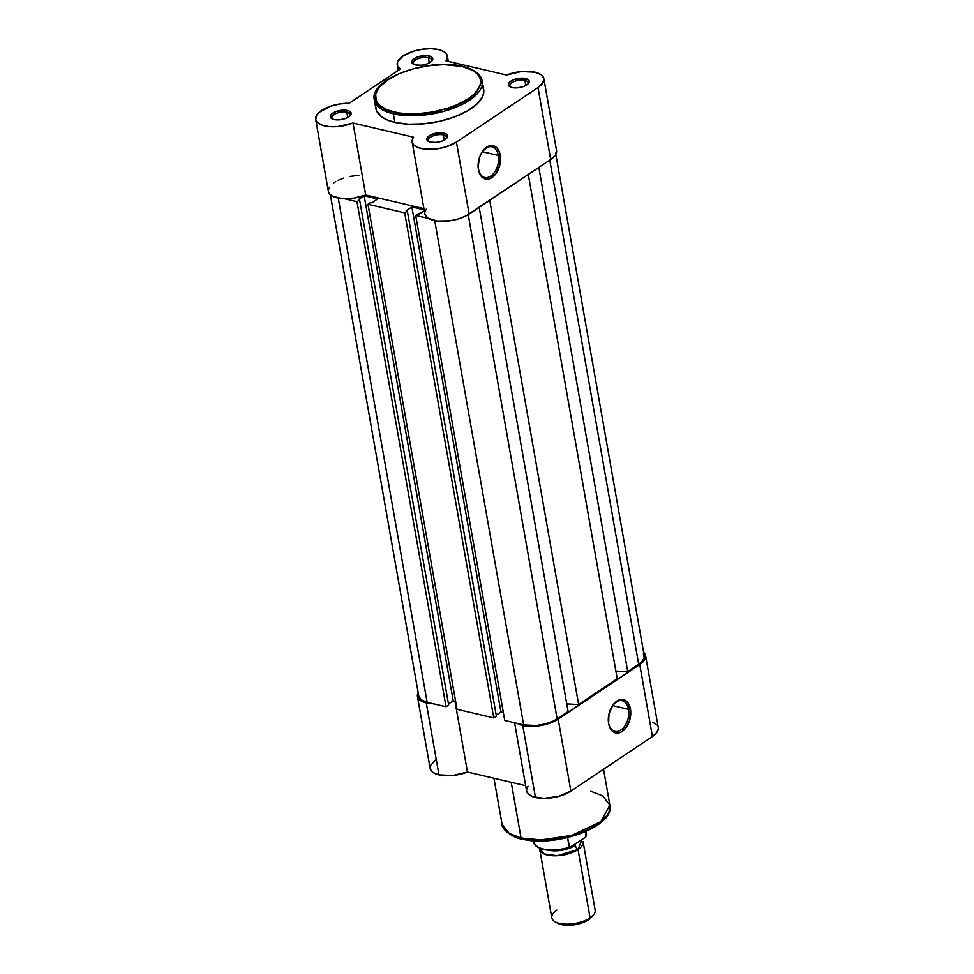 <?xml version="1.0" encoding="UTF-8"?>
<svg xmlns="http://www.w3.org/2000/svg" width="974" height="974" viewBox="0 0 974 974"><rect width="100%" height="100%" fill="white"/><g stroke="black" fill="none" stroke-linecap="round" stroke-linejoin="round"><path stroke-width="1.46" d="M527.713 84.202A9.216 4.006 -10 0 0 524.876 80.331L525.546 78.529A10.592 4.602 170 0 1 528.31 83.618A10.592 4.602 170 0 1 512.044 87.563L517.62 87.843L523.586 86.503L527.945 83.995L529.211 81.171L528.091 79.588L523.854 78.249L513.992 79.588L509.633 82.084L508.404 83.995L509.499 86.503L512.044 87.563A10.592 4.602 170 0 1 510.047 86.844A10.592 4.602 170 0 1 511.861 80.538A10.592 4.602 170 0 1 525.546 78.529L524.876 80.331A9.216 4.006 170 0 1 528.078 82.668A9.216 4.006 170 0 1 527.713 84.202M431.226 61.606A9.216 4.006 -10 0 0 428.39 57.722L429.059 55.92A10.592 4.602 170 0 1 431.823 61.009A10.592 4.602 170 0 1 415.557 64.954L421.133 65.234L427.099 63.894L431.458 61.399L432.724 58.562L431.604 56.979L427.367 55.64L417.505 56.979L414.315 58.562L411.905 61.399L412.246 63.152L415.557 64.954A10.592 4.602 170 0 1 413.548 64.235A10.592 4.602 170 0 1 415.374 57.941A10.592 4.602 170 0 1 429.059 55.92L428.39 57.722A9.216 4.006 170 0 1 431.592 60.059A9.216 4.006 170 0 1 431.226 61.606M446.165 138.783A9.216 4.006 -10 0 0 443.328 134.911L443.998 133.097A10.592 4.602 170 0 1 446.762 138.198A10.592 4.602 170 0 1 430.484 142.131L436.06 142.411L442.038 141.072L446.396 138.576L447.663 135.751L445.422 133.548L442.306 132.817L432.444 134.156L428.085 136.664L426.843 138.576L427.939 141.072L430.484 142.131A10.592 4.602 170 0 1 428.487 141.413A10.592 4.602 170 0 1 430.313 135.118A10.592 4.602 170 0 1 443.998 133.097L443.328 134.911A9.216 4.006 170 0 1 446.53 137.237A9.216 4.006 170 0 1 446.165 138.783M349.678 116.174A9.216 4.006 -10 0 0 346.841 112.302L347.499 110.5A10.592 4.602 170 0 1 350.275 115.589A10.592 4.602 170 0 1 333.997 119.534L339.573 119.814L345.551 118.475L349.909 115.967L351.176 113.142L348.936 110.951L345.819 110.22L335.957 111.56L331.598 114.055L330.356 115.967L331.452 118.475L333.997 119.534A10.592 4.602 170 0 1 332 118.816A10.592 4.602 170 0 1 333.814 112.509A10.592 4.602 170 0 1 347.499 110.5L346.841 112.302A9.216 4.006 170 0 1 350.043 114.628A9.216 4.006 170 0 1 349.678 116.174M498.323 155.426A15.742 9.947 103.2 0 0 482.714 151.092A15.742 9.947 -76.8 0 1 491.87 146.818A15.742 9.947 -76.8 0 1 498.323 155.426L482.313 151.676L498.323 155.426A15.742 9.947 -76.8 0 1 495.157 171.327A15.742 9.947 -76.8 0 1 484.699 177.463A15.742 9.947 -76.8 0 1 478.392 169.561A15.742 9.947 103.2 0 0 491.006 175.929A15.742 9.947 103.2 0 0 498.323 155.426L500.234 155.085L498.323 155.426M478.404 169.683A17.118 10.824 -76.8 0 1 482.982 150.739A17.118 10.824 -76.8 0 1 500.234 155.085L498.384 149.826L496.91 147.878L493.161 145.71L488.826 146.076L482.678 151.153L479.707 156.814L478.1 166.591L479.135 172.508L483.494 178.291L485.49 179.07L489.812 178.705L495.973 173.615L499.881 164.752L500.234 155.085A17.118 10.824 -76.8 0 1 492.113 177.487A17.118 10.824 -76.8 0 1 478.465 170A17.118 10.824 -76.8 0 1 478.404 169.683M375.708 106.373L376.597 110.951L381.723 116.904L387.482 120.045L394.872 122.383L393.362 113.848L413.317 115.76L443.998 111.292L473.291 97.424L482.179 80.988A54.739 23.79 170 0 1 452.886 108.431A54.739 23.79 170 0 1 393.362 113.848A1.376 0.864 103.2 0 1 394.032 112.034C404.429 115.711 442.573 115.419 468.311 98.703C492.941 81.719 475.215 68.338 462.078 66.5L472.293 70.213L477.029 73.634L479.89 77.652L480.754 82.12L479.598 86.856L474.168 94.076L468.311 98.703L456.696 104.9L447.516 108.321L432.456 112.034L417.018 113.8L407.181 113.8L398.135 112.85L386.824 109.758L379.069 104.9L376.207 100.882L375.672 94.076L379.653 86.856L387.798 79.844L399.401 73.634L413.487 68.777L428.816 65.684L444.083 64.625L462.078 66.5A1.376 0.864 103.2 0 1 462.613 66.378C429.144 57.417 368.781 78.894 374.357 99.993L375.867 108.528A54.739 23.79 -10 0 0 394.872 122.383L393.362 113.848A54.739 23.79 170 0 1 374.357 99.993L381.516 109.234L393.362 113.848A1.376 0.864 -76.8 0 1 394.032 112.034C380.883 110.196 363.156 96.816 387.798 79.844C413.524 63.115 451.668 62.823 462.078 66.5A1.376 0.864 -76.8 0 1 463.027 66.731M328.396 191.488L329.699 194.033L332.463 196.139L341.643 198.55L353.708 198.148L365.713 195.007L353.026 123.041A25.446 11.055 170 0 1 315.698 119.437A25.446 11.055 170 0 1 349.191 103.268L400.375 69.02A25.446 11.055 170 0 1 397.246 64.856A25.446 11.055 170 0 1 410.858 52.097A25.446 11.055 170 0 1 438.531 49.577L443.511 51.415L446.567 54.081L447.419 57.308L445.97 60.838L506.517 75.022A25.446 11.055 170 0 1 535.018 72.186L541.13 74.73L543.833 78.541L542.737 83.046L537.989 87.538L550.675 159.517A25.446 11.055 -10 0 0 556.544 150.605L543.845 78.626A25.446 11.055 170 0 1 537.989 87.538L456.429 142.119L445.8 146.928L437.229 148.815L424.701 149.107L418.029 147.573L413.658 144.846L412.513 143.129L412.465 139.258L413.573 137.224L353.026 123.041L337.893 126.547L328.956 126.571L321.663 125.001L317 122.054L315.71 119.51L316.672 115.224L319.204 112.314L330.819 106.142L339.95 103.938L349.191 103.268L400.375 69.02L397.502 65.769L397.599 61.886L403.199 55.883L413.877 51.086L422.46 49.224L431.007 48.7L438.531 49.577A25.446 11.055 170 0 1 447.358 56.017A25.446 11.055 170 0 1 445.97 60.838L506.517 75.022L521.2 71.565L535.018 72.186A25.446 11.055 170 0 1 543.845 78.626M347.755 117.477L346.841 112.302L347.755 117.477M444.241 140.086L443.328 134.911L444.241 140.086M525.79 85.505L524.876 80.331L525.79 85.505M429.303 62.908L428.39 57.722L429.303 62.908M424.798 213.221L425.2 215.108L428.207 218.31L437.399 221.074L449.915 220.794L458.486 218.907L466.022 215.899L550.675 159.517L555.423 155.012L556.531 150.52M358.87 175.283L349.52 176.489M343.518 178.12L338.112 180.3M335.75 181.554L333.668 182.893M329.37 187.203L328.335 190.1M412.185 142.034L424.871 214.012A25.446 11.055 -10 0 0 442.208 221.342A25.446 11.055 -10 0 0 469.127 214.085L456.429 142.119L537.989 87.538L550.675 159.517L469.127 214.085L456.429 142.119A25.446 11.055 170 0 1 429.51 149.363A25.446 11.055 170 0 1 412.185 142.034A25.446 11.055 170 0 1 413.573 137.224L353.026 123.041L365.713 195.007L423.933 208.655L365.713 195.007A25.446 11.055 -10 0 1 328.384 191.403L315.698 119.437M426.259 209.203L425.163 211.236M462.601 66.378C474.35 69.373 480.876 74.243 482.179 80.988L483.676 89.523A54.739 23.79 -10 0 1 454.395 116.965A54.739 23.79 -10 0 1 394.872 122.383L408.362 124.185L423.69 123.82L439.554 121.324L454.566 116.904L467.447 110.939L477.077 103.962L482.641 96.548L483.834 91.69L482.946 87.112M414.315 64.588A9.216 4.006 170 0 1 413.439 63.261A9.216 4.006 170 0 1 418.37 58.635A9.216 4.006 170 0 1 428.39 57.722A9.216 4.006 -10 0 0 416.945 59.244A9.216 4.006 -10 0 0 414.315 64.588M510.802 87.185A9.216 4.006 170 0 1 509.938 85.858A9.216 4.006 170 0 1 514.856 81.244A9.216 4.006 170 0 1 524.876 80.331A9.216 4.006 -10 0 0 513.432 81.853A9.216 4.006 -10 0 0 510.802 87.185M429.254 141.766A9.216 4.006 170 0 1 428.377 140.439A9.216 4.006 170 0 1 433.308 135.812A9.216 4.006 170 0 1 443.328 134.911A9.216 4.006 -10 0 0 431.884 136.421A9.216 4.006 -10 0 0 429.254 141.766M332.767 119.157A9.216 4.006 170 0 1 331.891 117.83A9.216 4.006 170 0 1 336.821 113.215A9.216 4.006 170 0 1 346.841 112.302A9.216 4.006 -10 0 0 335.397 113.824A9.216 4.006 -10 0 0 332.767 119.157M418.808 696.288L421.377 699.892L427.148 702.303L338.234 198.063L427.148 702.303L446.031 706.734L427.148 702.303A24.07 10.458 -10 0 1 418.796 696.215L330.356 194.703M344.321 198.72L356.983 201.679L446.031 706.734L356.983 201.679L359.613 199.926L448.661 704.969L446.031 706.734L448.661 704.969L359.613 199.926L358.371 199.633L359.613 199.926L356.983 201.679L344.321 198.72M358.371 199.633L364.154 195.762L453.202 700.805L448.49 703.959L453.202 700.805L364.154 195.762L377.644 198.915L371.849 202.787L377.644 198.915L364.154 195.762L358.371 199.633M455.637 701.377L453.202 700.805L455.637 701.377M371.849 202.787L370.607 202.495L367.977 204.26L370.607 202.495L371.849 202.787M457.025 709.303L367.977 204.26L404.709 212.868L493.757 717.911L457.025 709.303L367.977 204.26L404.709 212.868L407.339 211.102L496.387 716.146L493.757 717.911L404.709 212.868L407.339 211.102L496.387 716.146L493.757 717.911L457.025 709.303M406.085 210.81L407.339 211.102L406.085 210.81L411.88 206.938L500.928 711.982L496.216 715.147L500.928 711.982L503.363 712.554L500.928 711.982L411.88 206.938L424.128 209.812L411.88 206.938L406.085 210.81M419.575 213.976L424.311 210.81L415.703 215.437L418.333 213.683L419.575 213.976M504.751 720.48L415.703 215.437L428.365 218.407L415.703 215.437L504.751 720.48L523.635 724.912L504.751 720.48M434.733 220.672L523.635 724.912A24.07 10.458 -10 0 0 557.14 718.897L468.226 214.657L557.14 718.897L568.098 711.556L479.196 207.352L568.098 711.556L553.804 720.821L545.55 723.877L536.309 725.545L523.635 724.912L434.733 220.672M489.715 200.303L578.629 704.519L566.758 703.91L578.629 704.519L617.212 678.695L528.298 174.492L617.212 678.695L578.629 704.519L489.715 200.303M643.388 653.895L644.155 657.9L641.342 662.235L627.731 671.658L538.829 167.443L627.731 671.658L615.86 671.037L627.731 671.658L638.688 664.317L549.786 160.113L638.688 664.317A24.07 10.458 -10 0 0 644.24 655.892L555.813 154.367M608.604 723.439A15.742 9.947 103.2 0 0 621.217 729.806A15.742 9.947 103.2 0 0 628.534 709.303L630.446 708.962A17.118 10.824 -76.8 0 1 622.325 731.364A17.118 10.824 -76.8 0 1 608.677 723.889A17.118 10.824 -76.8 0 1 608.616 723.572L610.479 728.82L613.705 732.168L615.702 732.947L620.036 732.582L622.216 731.45L626.185 727.493L629.143 721.831L630.762 712.067L628.595 703.703L625.357 700.367L621.242 699.442L619.038 699.953L612.889 705.03L608.969 713.905L608.616 723.572A17.118 10.824 -76.8 0 1 613.194 704.616A17.118 10.824 -76.8 0 1 630.446 708.962L628.534 709.303A15.742 9.947 -76.8 0 1 625.369 725.204A15.742 9.947 -76.8 0 1 614.911 731.352A15.742 9.947 -76.8 0 1 608.604 723.439M522.575 838.87A1.924 1.218 -76.8 0 1 521.833 839.04A1.924 1.218 -76.8 0 1 521.053 837.993L509.207 833.379L502.048 824.138A54.739 23.79 -10 0 0 521.053 837.993L511.228 782.292L521.053 837.993A54.739 23.79 -10 0 0 580.577 832.575A54.739 23.79 -10 0 0 609.858 805.133L600.97 821.569L571.689 835.436L541.008 839.905L521.053 837.993A1.924 1.218 103.2 0 0 521.833 839.04C513.615 838.334 500.867 828.911 502.048 824.138L493.952 778.238M612.524 705.553L628.534 709.303L612.524 705.553M526.703 791.412L528.675 794.394L532.741 796.671L544.028 798.363L558.626 796.391L570.874 791.107L558.175 719.141A25.446 11.055 170 0 1 522.758 725.496L535.457 797.475A25.446 11.055 -10 0 0 570.874 791.107L652.422 736.539L656.805 732.57L658.363 728.54M467.459 772.041L454.968 701.219L467.459 772.041L525.668 785.677L467.459 772.041A25.446 11.055 -10 0 1 438.97 774.866L452.788 775.499L467.459 772.041M426.271 702.887L438.97 774.866L426.271 702.887L418.869 699.21L417.371 695.606L418.175 692.684A25.446 11.055 170 0 0 417.444 696.459A25.446 11.055 170 0 0 426.271 702.887A25.446 11.055 170 0 0 433.381 703.764L426.271 702.887M645.592 655.648L658.29 727.627A25.446 11.055 -10 0 1 652.422 736.539L639.735 664.56L652.422 736.539L570.874 791.107L558.175 719.141L639.735 664.56A25.446 11.055 170 0 0 645.592 655.648A25.446 11.055 170 0 0 643.619 652.349L645.312 654.674L645.263 658.558L639.735 664.56L554.644 721.174L545.927 724.413L536.163 726.166L526.812 726.166L517.413 723.451A25.446 11.055 170 0 0 522.758 725.496L535.457 797.475A25.446 11.055 -10 0 1 526.617 791.034L514.589 722.793M435.902 759.574L430.435 765.588M430.058 767.585L431.555 771.177L433.393 772.686L438.97 774.866A25.446 11.055 -10 0 1 430.131 768.425L417.444 696.459M528.005 786.225L526.569 789.744M656.902 724.924L652.617 722.16M512.47 835.193L518.838 837.847M526.642 839.685L540.387 840.732L560.61 838.87M565.687 837.847L584.607 831.808L599.205 823.42M601.895 821.094L604.148 818.732M612.926 704.981A15.742 9.947 -76.8 0 1 622.082 700.696A15.742 9.947 -76.8 0 1 628.534 709.303A15.742 9.947 103.2 0 0 612.926 704.981M590.853 791.278L602.699 795.88L609.858 805.133L603.539 769.253M539.742 849.438L551.795 917.825A22 9.557 -10 0 0 566.783 924.156A22 9.557 -10 0 0 590.074 917.885A22 9.557 -10 0 0 595.151 910.179L583.085 841.804A22 9.557 170 0 1 578.02 849.511L557.116 855.72L543.979 853.881L539.693 848.354A22 9.557 170 0 0 539.742 849.438A22 9.557 170 0 0 554.73 855.781A22 9.557 170 0 0 578.02 849.511A4.468 2.873 56.2 0 1 575.293 845.359A4.468 2.873 -123.8 0 0 578.02 849.511L590.074 917.885L578.02 849.511L582.002 839.588M549.044 850.29A19.261 8.364 -10 0 0 575.293 845.359A19.261 8.364 170 0 1 551.394 850.667M555.29 921.891L557.919 923.303A19.322 8.401 -10 0 0 588.466 919.785L590.074 917.885A22 9.557 170 0 1 555.29 921.891A22 9.557 170 0 1 556.872 910.106M538.78 847.697L546.451 849.925L552.976 850.302L567.148 848.305M569.547 847.599L585.009 837.579L569.863 847.587L567.55 837.616L569.254 847.307A26.822 11.651 170 0 1 533.667 842.632M586.324 832.502A26.822 11.651 170 0 1 586.007 836.094L585.252 831.796L586.007 836.094L585.009 837.579L585.91 836.605M569.291 847.417L569.254 847.307A26.822 11.651 -10 0 1 533.582 842.23L533.314 840.72M585.995 836.349L586.007 836.094A26.822 11.651 -10 0 0 586.409 832.916L585.934 836.544M556.933 922.682L564.652 925.13L575.488 924.618L585.788 921.331L591.303 917.386M593.251 915.195A22 9.557 170 0 1 590.074 917.885L588.466 919.785A19.322 8.401 -10 0 0 591.267 917.423L593.251 915.195M538.257 847.404A25.994 11.298 -10 0 0 570.521 847.283L570.18 847.477M482.447 151.433L482.982 150.739M447.37 56.042L448.308 61.386M397.258 64.893L398.232 70.457M478.307 169.147L478.465 170M608.519 723.025L608.677 723.889M521.845 839.04C555.229 847.867 615.276 826.841 609.858 805.133M612.67 705.31L613.194 704.616M586.141 831.406L586.409 832.916M569.973 847.55C550.578 852.579 538.452 850.801 533.582 842.23"/></g></svg>
